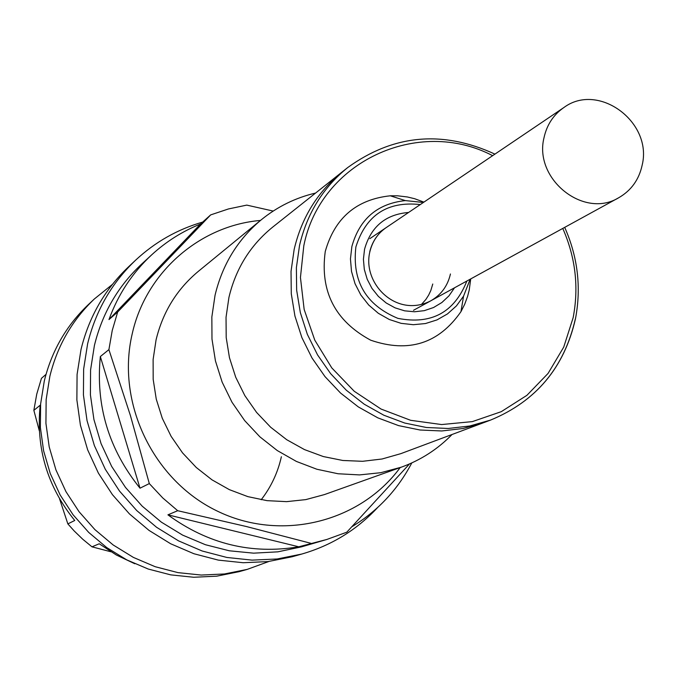 <?xml version="1.0" encoding="UTF-8"?>
<svg xmlns="http://www.w3.org/2000/svg" width="677" height="677" viewBox="0 0 677 677"><rect width="100%" height="100%" fill="white"/><g stroke="black" fill="none" stroke-linecap="round" stroke-linejoin="round"><path stroke-width="1.02" d="M423.904 202.118L414.595 198.7L407.393 196.973L397.644 195.805L390.307 195.797C356.39 199.427 334.7 218.002 325.248 251.514C319.882 291.381 335.03 320.94 370.683 340.192C408.595 353.174 438.679 343.662 460.952 311.665L464.693 304.261L467.579 296.441L469.246 289.951L470.718 278.907M575.306 319.079C564.161 367.704 535.913 401.368 490.563 420.087L483.742 422.643L463.153 428.49L441.751 430.97L420.036 430.005L398.55 425.605L377.808 417.844L358.319 406.911L340.565 393.058L325.002 376.615L312.004 357.989L301.9 337.645L294.944 316.074L291.288 293.818L291.025 271.418L294.156 249.432C301.595 217.672 317.572 191.87 342.088 172.017L272.763 227.049C250.397 245.159 235.791 268.608 228.936 297.398L226.033 317.318L226.203 337.595L229.461 357.727L235.714 377.224L244.837 395.605L256.583 412.42L270.673 427.246L286.76 439.737L304.447 449.579L323.284 456.543L342.816 460.478L362.567 461.299L382.065 458.998L400.835 453.649L483.742 422.643L463.153 428.49L441.751 430.97L420.036 430.005L398.55 425.605L377.808 417.844L358.319 406.911L340.565 393.058L325.002 376.615L312.004 357.989L301.9 337.645L294.944 316.074L291.288 293.818L291.025 271.418L294.156 249.432C301.595 217.672 317.572 191.87 342.088 172.017L347.8 167.49C323.107 187.478 307.011 213.475 299.53 245.48L296.382 267.635L296.653 290.205L300.343 312.639L307.358 334.379L317.547 354.892L330.638 373.662L346.328 390.231L364.218 404.203L383.851 415.229L404.753 423.049L426.4 427.5L448.276 428.473L469.83 425.977L490.563 420.087C536.057 401.3 564.364 367.526 575.475 318.765C581.408 287.48 577.819 257.015 564.703 227.362M421.492 304.43L425.918 299.395L428.643 295.13L430.809 290.543L432.772 284.018M452.041 434.499C437.664 449.257 420.739 460.148 401.292 467.181L380.787 472.698L359.546 474.907L338.06 473.756L316.853 469.237L296.424 461.443L277.282 450.56L259.883 436.834L244.659 420.586L231.983 402.223L222.166 382.175L215.447 360.934L211.977 339.025L211.85 316.963L215.041 295.307C222.361 264.572 237.813 239.362 261.407 219.678C277.46 206.646 295.527 197.769 315.584 193.055M544.029 137.634C533.535 178.973 583.819 219.238 618.71 197.743C631.176 190.559 639.003 179.684 642.168 165.129C652.831 122.055 598.333 81.782 563.814 107.575C553.456 114.785 546.864 124.813 544.029 137.634M110.859 551.763L91.979 546.83L82.789 539.273L74.225 530.996L67.852 523.896L59.559 498.839M39.342 430.902L33.85 410.347L36.753 394.099L41.449 378.333L46.019 374.364M67.852 523.896L74.741 520.486C47.348 486.585 35.839 448.157 40.197 405.21L33.85 410.347M134.782 563.746L116.351 555.005L99.223 543.775L91.979 546.83M281.37 456.738C277.824 472.614 271.096 486.949 261.187 499.753M112.331 284.467L94.365 298.963C72.16 320.111 57.325 345.854 49.878 376.2L46.154 399.548L45.926 423.303L49.209 446.922L55.929 469.88L65.957 491.637L79.048 511.702L94.907 529.617L113.169 544.968L133.42 557.425L155.177 566.708L177.958 572.624L201.238 575.052L224.493 573.961L247.215 569.391L268.896 561.478M94.365 298.963L88.247 304.709C66.312 325.603 51.655 351.033 44.293 380.99L40.612 404.042L40.375 427.492L43.607 450.814L50.242 473.477L60.135 494.946L73.057 514.748L88.721 532.427L106.746 547.583L126.743 559.871L148.229 569.035L170.722 574.866L193.715 577.261L216.691 576.178L239.133 571.667L247.215 569.391M202.677 222.073C177.399 229.385 155.067 242.07 135.662 260.129L128.444 266.916C104.757 289.477 88.941 316.988 81.02 349.467L77.076 374.466L76.873 399.912L80.419 425.224L87.655 449.833L98.41 473.164L112.45 494.684L129.442 513.911L148.999 530.387L170.663 543.766L193.944 553.744L218.29 560.107L243.17 562.731L267.999 561.588L292.244 556.731L301.781 554.048C331.434 545.467 356.711 529.981 377.605 507.564M135.662 260.129C111.654 282.986 95.643 310.878 87.621 343.806L83.635 369.151L83.432 394.953L87.037 420.629L94.374 445.584L105.29 469.246L119.524 491.079L136.754 510.576L156.59 527.298L178.559 540.872L202.152 550.993L226.837 557.45L252.047 560.124L277.215 558.974L301.781 554.048M260.476 220.44C199.808 225.551 145.843 272.391 132.227 333.769C115.979 402.4 152.833 479.79 216.674 510.788C280.346 542.226 359.758 522.695 400.166 467.587M108.98 319.569L200.485 224.036C182.418 231.306 166.17 241.562 151.724 254.806C132.404 272.746 118.162 294.334 108.98 319.569L117.68 311.995L210.665 214.897L228.437 208.956L246.775 205.106L273.186 211.063M117.68 311.995L112.23 330.511L108.904 349.62L100.34 356.551C95.525 405.515 108.743 449.384 140.004 488.185L149.304 483.581L162.768 497.959L177.704 510.712L167.921 514.842C207.873 544.012 251.497 554.658 298.785 546.796L326.881 539.451L346.793 532.198L409.492 463.948M401.292 467.181L324.435 494.582L305.809 499.609L286.532 501.649L267.043 500.65L247.824 496.622L229.334 489.632L212.019 479.858L196.296 467.511L182.553 452.896L171.129 436.36L162.285 418.293L156.26 399.142L153.18 379.374L153.12 359.47L156.065 339.896C162.776 312.114 176.849 289.274 198.293 271.384L261.407 219.678M326.881 539.451L301.493 546.864L277.849 551.84L253.596 553.16L229.275 550.782L205.436 544.723L182.629 535.118L161.38 522.162L142.178 506.142L125.482 487.415L111.671 466.428L101.076 443.647L93.942 419.605L90.413 394.852L90.574 369.98L94.399 345.532C102.235 313.349 117.993 286.202 141.662 264.081L151.724 254.806M200.485 224.036L210.665 214.897M411.794 462.924C397.729 489.657 377.825 510.898 352.082 526.63M149.304 483.581L130.5 415.83L108.904 349.62M140.004 488.185L100.34 356.551M310.777 543.276L246.242 526.494L177.704 510.712M298.785 546.796L167.921 514.842M492.644 155.668C418.251 116.63 320.272 161.668 303.804 245.785L300.444 277.468L304.159 309.474L314.788 340.159L331.781 367.899L354.24 391.264L380.999 409.026L410.643 420.307L441.624 424.555L472.351 421.61L501.259 411.675L526.918 395.317L548.074 373.416L563.729 347.098L573.148 317.682C578.987 287.158 575.526 257.404 562.765 228.42M470.193 279.195L463.567 296.128L456.433 305.902L447.463 313.933L437.003 319.899L425.478 323.547L413.351 324.706L401.114 323.344L389.283 319.485L378.333 313.299L368.72 305.031L360.841 295.011L355.027 283.671L351.515 271.46L350.449 258.893L351.871 246.487C359.589 218.908 377.411 203.608 405.328 200.595L423.413 202.448M420.265 204.572C387.379 200.984 365.918 215.108 355.882 246.936C351.947 281.268 365.961 305.082 397.907 318.368C431.41 324.884 454.394 312.435 466.868 281.023M454.521 287.793L448.969 295.849L441.878 302.517L433.542 307.527L424.31 310.658L414.544 311.775L404.66 310.836L395.08 307.857L386.186 302.974L378.367 296.391L371.944 288.36L367.196 279.237L364.311 269.404L363.414 259.266L364.548 249.254C370.92 226.651 385.611 214.389 408.595 212.46M369.769 251.666C372.299 241.469 377.766 233.455 386.161 227.616C377.842 233.328 372.401 241.401 369.845 251.819C362.077 283.468 396.527 318.579 430.792 300.808C441.15 294.842 447.7 285.906 450.442 273.982M460.952 311.665L463.567 296.128L470.151 279.22M423.37 202.474L405.328 200.595L390.307 195.797M494.929 154.119C442.589 130.026 393.549 134.478 347.8 167.49M618.71 197.743L413.486 310.303M563.814 107.575L369.803 238.676"/></g></svg>
